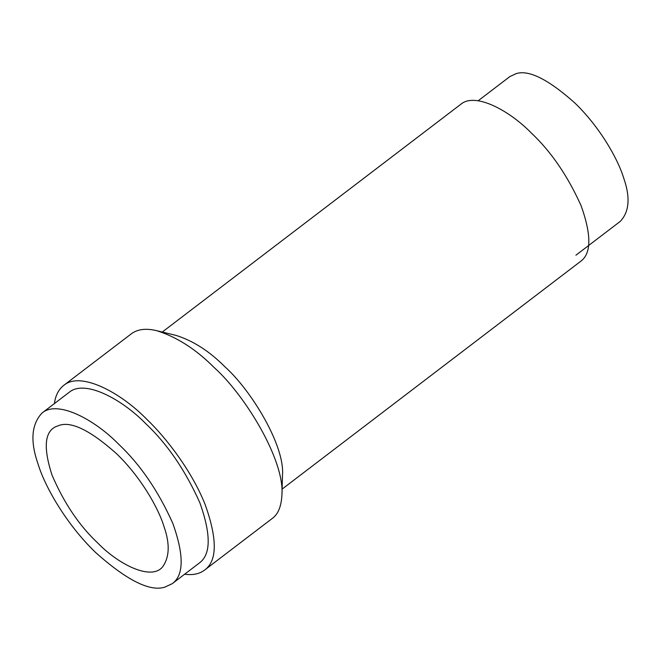<?xml version="1.0" encoding="UTF-8"?>
<svg xmlns="http://www.w3.org/2000/svg" width="661" height="661" viewBox="0 0 661 661"><rect width="100%" height="100%" fill="white"/><g stroke="black" fill="none" stroke-linecap="round" stroke-linejoin="round"><path stroke-width="0.99" d="M156.591 330.665L175.892 335.358C193.053 340.704 209.38 351.173 224.88 366.756C251.197 390.221 284.883 445.597 282.495 475.044M282.098 489.115L580.622 261.359C591.397 253.617 591.57 235.101 581.135 205.802C567.683 175.851 551.067 151.584 531.295 132.985C509.367 110.503 475.135 91.945 460.767 104.306M54.409 403.582C55.441 395.592 58.54 389.536 63.696 385.413L131.299 333.838C137.554 329.17 145.998 328.112 156.607 330.665C176.776 336.945 195.97 349.248 214.189 367.574C245.124 395.162 284.734 460.271 281.933 494.891C281.322 506.466 278.074 514.341 272.192 518.497M575.921 255.204L620.332 221.328C629.297 211.76 630.445 197.432 623.786 178.338C617.944 158.772 599.519 126.705 574.872 103.009C548.399 79.403 528.841 69.612 516.191 73.619L509.879 76.569L478.143 100.786M63.696 385.413C80.601 370.887 120.839 392.7 146.618 419.124C166.96 438.516 192.301 472.004 205.216 504.74C217.477 539.186 217.279 560.958 204.613 570.055C199.614 573.913 192.946 575.31 184.609 574.235M172.24 583.671L164.796 587.15C149.882 591.876 126.829 580.333 95.63 552.505C66.571 524.561 44.849 486.769 37.958 463.7C30.109 441.184 31.455 424.296 42.015 413.034C57.631 399.616 94.82 419.776 118.641 444.192C140.124 464.402 158.177 490.776 172.794 523.314C184.13 555.149 183.94 575.268 172.24 583.671L199.267 563.056C210.975 554.645 211.156 534.526 199.829 502.69C185.212 470.153 167.159 443.779 145.668 423.569C121.855 399.153 84.658 378.993 69.041 392.411M164.093 526.875C158.417 507.888 140.537 476.763 116.609 453.76C90.921 430.848 71.933 421.338 59.655 425.23L55.532 426.791C44.535 432.145 43.345 448.208 51.979 474.978C63.877 502.814 79.105 525.47 97.663 542.937C118.212 564.197 150.832 580.879 162.482 567.047C169.505 557.339 170.042 543.953 164.093 526.875M162.259 332.045L460.783 104.289M281.933 494.94L282.495 475.094M204.613 570.063L272.183 518.505M42.031 413.018L69.066 392.394"/></g></svg>
